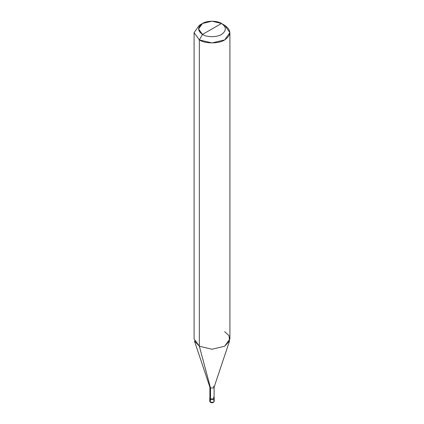 <?xml version="1.0" encoding="UTF-8"?>
<svg xmlns="http://www.w3.org/2000/svg" width="424" height="424" viewBox="0 0 424 424"><rect width="100%" height="100%" fill="white"/><g stroke="black" fill="none" stroke-linecap="round" stroke-linejoin="round"><path stroke-width="0.64" d="M209.763 398.03L210.415 398.942L209.896 397.59L209.763 398.03L209.763 401.321L210.511 402.44C212.419 403.091 213.664 402.715 214.237 401.321L213.585 402.233L210.415 402.233L210.415 399.403L209.763 398.486L210.415 399.403L213.585 399.403L214.205 398.258L213.585 399.403L210.415 399.403L210.415 402.233L210.744 402.408L209.763 401.321L210.415 402.233L213.585 402.233L214.237 401.321L213.585 400.404M210.415 399.403L209.795 398.258L210.415 399.403L213.585 399.403L214.237 398.486L213.585 399.403L210.415 399.403L210.415 398.942L210.415 399.403M210.511 397.171L210.511 387.928L199.344 346.233L199.344 39.914L212 42.941L224.656 39.914L229.903 32.606L224.656 25.297L221.492 23.468C226.617 27.125 226.617 30.777 221.492 34.434C217.221 37.392 206.779 37.392 202.508 34.434L221.492 23.468L212 21.2L202.508 23.468L198.575 28.954L202.508 34.434L199.344 39.914L199.344 346.233L210.511 387.928L210.415 398.942L213.585 398.942L214.237 398.03L214.104 397.59L213.585 398.942L210.415 398.942L209.896 398.03L209.896 387.07L210.511 387.928L209.933 387.298L194.42 340.885L199.344 346.233L194.097 338.924L194.097 32.606L199.344 39.914L194.097 32.606L199.344 25.297L194.097 32.606M202.508 34.434C197.383 30.777 197.383 27.125 202.508 23.468C206.779 20.511 217.221 20.511 221.492 23.468L202.508 34.434C206.779 37.392 217.221 37.392 221.492 34.434C226.617 30.777 226.617 27.125 221.492 23.468L224.656 25.297C231.488 30.168 231.488 35.044 224.656 39.914C218.964 43.858 205.036 43.858 199.344 39.914L202.508 34.434M229.903 32.606L229.903 338.924L224.656 346.233L212 349.259L199.344 346.233L212 349.259L224.656 346.233L229.58 340.885L214.067 387.298L213.489 387.928L210.511 387.928L213.489 387.928L214.104 387.07L214.104 398.03L213.489 398.889L210.511 398.889C213.42 399.424 214.412 398.851 213.489 397.171M214.104 387.07L213.489 386.211M229.58 340.885L229.018 335.713L224.656 331.616M214.237 401.321L214.237 398.03M199.344 25.297L202.508 23.468M224.656 25.297L221.492 23.468"/></g></svg>
